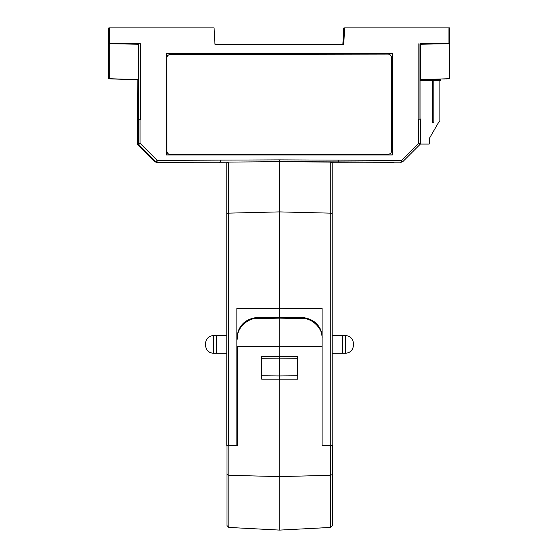 <?xml version="1.0" encoding="UTF-8"?>
<svg xmlns="http://www.w3.org/2000/svg" width="558" height="558" viewBox="0 0 558 558"><rect width="100%" height="100%" fill="white"/><g stroke="black" fill="none" stroke-linecap="round" stroke-linejoin="round"><path stroke-width="0.84" d="M330.608 445.64L330.608 475.325L332.484 474.44L332.484 445.675L322.085 445.493L322.085 346.351L279.725 346.699L279.725 356.618L297.763 356.618L297.763 379.168L279.725 379.168L279.725 530.1L228.843 527.436L226.973 525.559L226.973 445.675L226.973 523.725M140.058 119.252L140.058 143.287L157.161 160.383L156.972 162.162L155.898 161.646L157.161 160.383L279.349 159.874L279.349 161.66L401.544 162.169L401.537 160.383L402.806 161.646L419.902 144.55L420.425 143.287L420.425 119.091L418.165 119.252L419.951 119.098L419.951 43.761L420.453 44.228L449.49 43.726L449.49 27.9L344.621 27.9L343.763 44.228L214.935 44.228L214.077 27.9L109.752 27.9L109.752 43.224L140.532 43.761L138.754 43.761L138.754 119.098L140.532 119.252L138.279 119.091L138.279 143.287L140.058 143.287L138.796 144.55L138.279 143.287L138.796 144.55M419.951 43.761L448.946 43.224L448.946 27.9M132.086 43.866L115.45 43.58L132.086 43.866M426.507 43.873L443.415 43.573L426.507 43.873M420.425 119.091L420.035 118.687L420.035 79.71L449.49 78.685L449.49 43.726L448.946 43.224M215.053 44.228L214.077 27.9M392.379 154.991L166.319 154.991L166.319 53.68L392.379 53.68L392.379 154.991L392.302 53.756L166.403 53.756L166.403 154.915L392.302 154.915M109.752 27.9L109.277 27.9L109.277 78.685L138.677 79.71L138.279 143.287M420.453 79.696L420.453 44.228M420.035 118.687L419.951 119.098M109.752 43.224L109.277 43.726L138.307 44.228L138.754 43.761M279.349 159.874L401.537 160.383L418.64 143.287L420.411 143.497A1.786 1.786 0 0 1 420.007 144.431L418.64 143.287L418.64 119.252M138.677 118.687L138.754 119.098M138.307 44.228L138.307 79.696M401.544 162.169L402.806 161.646M387.97 54.119A3.55 3.55 -90.1 0 1 391.528 57.669L391.688 150.653A3.55 3.55 89.9 0 1 391.688 150.66A3.55 3.55 -90.1 0 0 391.688 150.653A3.55 3.55 89.9 0 1 388.145 154.21L170.504 154.594A3.55 3.55 89.9 0 1 166.947 151.051L166.779 58.06A3.55 3.55 89.9 0 1 170.323 54.51L387.97 54.119A3.55 3.55 89.9 0 1 391.528 57.669L391.688 150.653A3.55 3.55 -90.1 0 1 388.145 154.21M420.035 79.752L440.548 79.752L440.548 80.464L420.035 80.464M226.806 445.675L228.682 445.675L228.682 213.142L226.806 214.028L226.806 445.675L226.806 353.298L216.337 353.298L216.337 335.539L226.806 335.539L226.806 240.986M226.806 214.028L226.806 162.88L227.58 162.106M226.806 335.539L226.806 353.298M322.085 445.675L322.085 308.462L279.474 308.714L279.474 211.894L279.474 317.3L279.474 308.714L236.871 308.462L236.871 445.675L228.682 445.675M331.375 162.113L332.143 162.88L332.143 214.028L330.266 213.142L279.474 211.894L228.682 213.142L228.682 162.099M297.226 356.618L297.226 375.792L279.474 375.952L279.474 379.168L279.474 375.952L261.723 375.792L261.723 356.618M279.474 211.894L279.474 161.66L279.474 211.894M297.226 358.717L279.474 358.885L279.474 375.952L279.474 356.618L279.474 358.885L261.723 358.717M205.504 344.419C205.504 343.351 205.504 343.351 205.504 344.419C205.504 343.351 205.504 343.351 205.504 344.419C205.504 345.562 205.504 345.562 205.504 344.419C205.504 343.351 205.504 343.351 205.504 344.419C205.504 343.351 205.504 343.351 205.504 344.419M236.871 339.159L237.373 339.159M332.484 474.44L332.484 525.559L330.608 527.436L279.725 530.1L279.725 476.581L330.608 475.325L330.608 527.436M322.085 346.351L322.085 336.739A21.281 19.223 180 0 0 300.797 317.516L300.797 318.388L279.725 318.869L279.725 317.3L279.725 346.699L237.373 346.351L237.373 445.493L236.871 445.5M322.085 338.294C323.033 328.188 311.329 317.237 300.797 318.388M332.143 335.539L342.612 335.539L342.612 353.298L332.143 353.298M332.143 214.028L332.143 445.668M330.266 162.099L330.266 445.633M353.444 344.419C353.444 343.351 353.444 343.351 353.444 344.419C353.444 343.351 353.444 343.351 353.444 344.419C353.444 345.562 353.444 345.562 353.444 344.419C353.444 343.351 353.444 343.351 353.444 344.419C353.444 343.351 353.444 343.351 353.444 344.419M439.878 80.464L439.878 121.002A1.067 1.067 90 0 1 438.811 122.062L429.228 138.67L429.228 144.076L420.237 144.076M432.401 122.774L433.866 122.774L433.866 80.464L433.866 122.774L432.401 122.774L432.401 80.464M258.654 318.388L258.654 317.516A21.281 19.223 180 0 0 237.373 336.739L237.373 338.294C236.425 328.188 248.129 317.237 258.654 318.388L279.725 318.869L279.725 356.618L261.688 356.618L261.688 379.168L279.725 379.168L279.725 476.581L228.843 475.325L228.843 527.436M228.843 445.675L228.843 475.325L226.973 474.44M227.462 162.225L156.268 162.294L155.005 161.771L137.91 144.675L137.387 143.413L137.805 79.836L108.51 78.804L137.805 79.836M401.3 162.169L331.508 162.245M422.643 79.717L442.752 78.915M442.752 79.041L444.593 78.852M444.593 78.978L446.344 78.79M449.218 78.692L446.721 78.776M343.477 44.228L344.328 28.026L343.714 28.026L342.863 44.228M446.721 78.908L446.344 78.915M394.429 162.169L394.813 162.169M394.185 162.287L337.743 162.169M400.923 162.169L400.288 162.287M156.268 162.294L138.182 144.571L137.659 143.308L137.659 118.812M156.686 162.287L163.396 162.169M162.162 162.169L162.79 162.287M108.51 78.804L108.51 28.026L109.277 28.026M155.417 161.757L138.182 144.571M418.165 119.252L418.165 43.761M140.532 43.761L140.532 119.252M338.218 160.383L338.211 162.169L279.349 161.66L220.494 162.169L271.167 161.729M220.48 160.383L220.494 162.169L157.161 162.169L220.494 162.169M216.337 335.539L213.498 335.539L213.498 353.298L216.337 353.298M279.725 317.516L300.797 317.3L258.654 317.3L279.725 317.516M342.612 353.298L345.458 353.298L345.458 335.539L342.612 335.539M258.654 317.3C245.778 318.409 238.684 324.889 237.373 336.739L237.373 338.294M219.601 162.294L220.012 162.169M137.659 143.308L137.387 143.413A1.786 1.786 0 0 0 137.91 144.675L137.91 144.675M213.498 335.539C208.643 336.021 205.979 338.678 205.504 343.533C205.979 338.678 208.643 336.021 213.498 335.539M213.498 353.298C208.643 352.816 205.979 350.159 205.504 345.304C206.007 350.194 208.671 352.858 213.498 353.298M322.085 336.739L322.085 336.739C320.773 324.889 313.68 318.409 300.797 317.3M345.458 335.539C350.305 336.021 352.97 338.678 353.444 343.533C352.97 338.678 350.305 336.021 345.458 335.539M345.458 353.298C350.305 352.816 352.97 350.159 353.444 345.304C352.97 350.152 350.305 352.816 345.458 353.298M137.387 119.217L137.387 143.413"/></g></svg>
